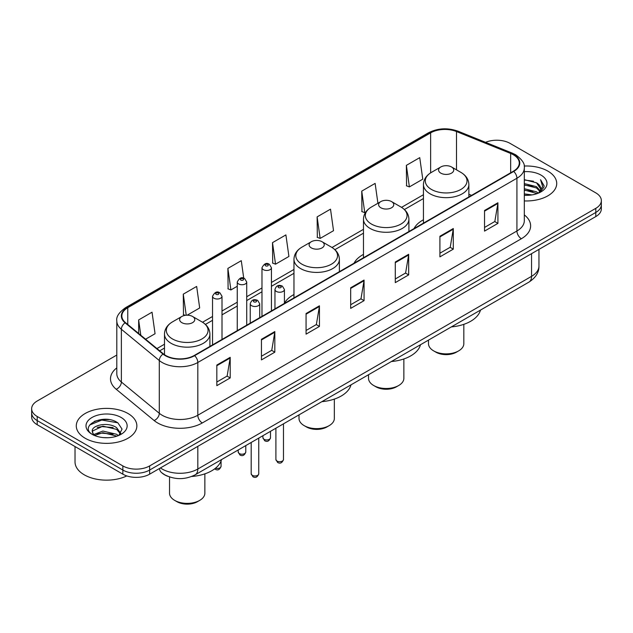 <?xml version="1.0" encoding="UTF-8"?>
<svg xmlns="http://www.w3.org/2000/svg" width="633" height="633" viewBox="0 0 633 633"><rect width="100%" height="100%" fill="white"/><g stroke="black" fill="none" stroke-linecap="round" stroke-linejoin="round"><path stroke-width="0.95" d="M293.965 294.527A33.446 19.306 0 0 0 284.423 303.334M363.477 254.387A33.446 19.306 0 0 0 354.061 263.201M423.445 219.77A33.446 19.306 0 0 0 414.029 228.584M167.8 476.301A18.927 10.927 180 0 1 162.467 473.357L161.605 472.637A12.62 8.443 129.5 0 1 159.405 468.531M109.098 419.616A25.241 14.575 0 0 0 94.325 421.372M116.804 355.05L37.197 401.013A18.927 10.927 0 0 0 31.65 408.744L31.65 416.989A18.927 10.927 0 0 0 37.197 424.711L122.857 474.172A18.927 10.927 0 0 0 149.633 474.172L595.803 216.573A18.927 10.927 0 0 0 601.35 208.85L601.35 204.728A18.927 10.927 0 0 1 595.803 212.451A18.927 10.927 0 0 0 601.35 204.728L601.35 200.606A18.927 10.927 0 0 0 595.803 192.875L510.143 143.422A18.927 10.927 0 0 0 485.566 142.33M31.65 408.744A18.927 10.927 0 0 0 37.197 416.474L122.857 465.928A18.927 10.927 0 0 0 149.633 465.928L149.633 470.05L595.803 212.451L149.633 470.05A18.927 10.927 0 0 1 122.857 470.05A18.927 10.927 0 0 0 149.633 470.05L149.633 474.172M37.197 416.474L37.197 420.589L122.857 470.05L37.197 420.589A18.927 10.927 0 0 1 31.65 412.866A18.927 10.927 0 0 0 37.197 420.589L37.197 424.711M547.846 171.108A30.289 17.487 0 0 0 524.171 166.036A30.289 17.487 0 0 1 547.846 171.108A30.289 17.487 0 0 1 556.716 183.475A30.289 17.487 0 0 0 547.846 171.108M127.993 413.507A30.289 17.487 0 0 0 94.982 409.717A30.289 17.487 0 0 0 76.284 425.874A30.289 17.487 0 0 0 85.154 438.242A30.289 17.487 0 0 0 118.165 442.032A30.289 17.487 0 0 0 136.863 425.874A30.289 17.487 0 0 0 127.993 413.507A30.289 17.487 0 0 0 94.982 409.717A30.289 17.487 0 0 0 76.284 425.874A30.289 17.487 0 0 0 85.154 438.242A30.289 17.487 0 0 0 118.165 442.032A30.289 17.487 0 0 0 136.863 425.874A30.289 17.487 0 0 0 127.993 413.507M513.355 154.753A20.193 11.655 180 0 1 519.266 162.998A20.193 11.655 180 0 1 513.355 171.234L194.252 355.469A20.193 11.655 180 0 1 163.433 353.918L125.508 322.64A20.193 11.655 180 0 1 121.853 315.954A20.193 11.655 180 0 1 127.763 307.717L430.63 132.859A20.193 11.655 180 0 1 456.496 131.545L510.657 153.447A20.193 11.655 180 0 1 513.355 154.753M513.711 154.547A20.699 11.948 0 0 0 510.95 153.21L456.781 131.308A20.699 11.948 0 0 0 430.274 132.653L127.407 307.511A20.699 11.948 0 0 0 125.089 322.814L163.013 354.084A20.699 11.948 0 0 0 194.608 355.675L513.711 171.448A20.699 11.948 0 0 0 513.711 154.547M216.826 365.051L216.826 385.663L230.206 377.933L230.206 357.329L216.826 365.051M216.826 382.008L227.136 376.057L230.159 358.009A5.048 2.912 -120 0 0 230.206 357.329M227.041 376.105L230.206 377.933M261.445 339.296L261.445 359.9L274.825 352.177L274.825 331.565L261.445 339.296M261.445 356.244L271.755 350.294L274.769 332.254A5.048 2.912 -120 0 0 274.825 331.565M271.66 350.35L274.825 352.177M306.063 313.533L306.063 334.145L319.443 326.414L319.443 305.81L306.063 313.533M306.063 330.489L316.365 324.531L319.388 306.491A5.048 2.912 -120 0 0 319.443 305.81M316.278 324.587L319.443 326.414M484.53 210.496L484.53 231.108L497.918 223.378L497.918 202.766L484.53 210.496M484.53 227.445L494.84 221.495L497.862 203.454A5.048 2.912 -120 0 0 497.918 202.766M494.745 221.55L497.918 223.378M439.911 236.259L439.911 256.863L453.299 249.133L453.299 228.529L439.911 236.259M439.911 253.208L450.221 247.258L453.244 229.209A5.048 2.912 -120 0 0 453.299 228.529M450.134 247.305L453.299 249.133M395.293 262.015L395.293 282.627L408.681 274.896L408.681 254.292L395.293 262.015M395.293 278.971L405.603 273.013L408.625 254.972A5.048 2.912 -120 0 0 408.681 254.292M405.516 273.068L408.681 274.896M350.674 287.778L350.674 308.382L364.062 300.659L364.062 280.047L350.674 287.778M350.674 304.726L360.984 298.776L364.007 280.736A5.048 2.912 -120 0 0 364.062 280.047M360.897 298.831L364.062 300.659M524.314 200.922A30.289 17.487 0 0 0 556.716 183.475A30.289 17.487 0 0 1 524.314 200.922M149.633 465.928L595.803 208.336A18.927 10.927 0 0 0 601.35 200.606M187.17 315.194L199.68 307.97L196.657 286.433L183.269 294.163L183.491 314.648M145.582 339.201L155.061 333.726L152.039 312.196L138.651 319.926L138.651 333.488M317.125 216.882L320.148 238.419L333.528 230.689L330.513 209.159L317.125 216.882L317.339 237.367M377.917 203.272L375.124 183.396L361.744 191.126L361.957 211.612M406.362 165.363L409.385 186.901L422.765 179.171L419.742 157.641L406.362 165.363L406.576 185.849M243.737 278.211L241.276 260.677L227.888 268.408L228.102 288.885M272.506 242.645L275.529 264.175L288.917 256.452L285.894 234.914L272.506 242.645L272.72 263.13M275.529 264.175L272.506 263.051M320.148 238.419L317.125 237.288M361.744 191.126L364.766 212.656L365.755 212.087M364.766 212.656L361.744 211.525M409.385 186.901L406.362 185.77M227.888 268.408L230.91 289.938L237.256 286.274M230.91 289.938L227.888 288.806M185.311 315.329L183.269 314.569M183.269 294.163L186.229 315.226M138.651 319.926L140.803 335.261M524.314 193.88L532.005 194.909M524.314 195.17L527.875 195.32M524.314 188.729L536.515 191.823L538.256 193.192M524.314 190.011L537.203 193.595M524.314 183.578L536.515 186.664L540.194 190.77M524.314 184.86L536.515 187.954L539.87 191.38M538.335 193.16A14.266 8.237 0 0 0 540.693 188.626A14.266 8.237 0 0 0 536.515 182.802L540.677 188.935M524.314 195.288A20.573 11.877 0 0 0 540.97 191.87A20.573 11.877 0 0 0 540.97 175.072A20.573 11.877 0 0 0 524.314 171.662M536.515 182.802L524.314 179.653M539.727 192.535L543.969 187.115L544.103 185.841L540.566 179.717L542.631 186.569L538.556 193.065M540.566 179.717L544.095 186.086M524.314 180.001L533.477 181.22M524.314 185.153L533.049 186.244M524.314 190.304L533.049 191.395M428.494 340.111L428.494 343.679A17.669 10.199 0 0 0 433.668 350.888L435.9 352.177A14.512 8.379 0 0 0 456.417 352.177L458.648 350.888A17.669 10.199 0 0 0 463.823 343.679L463.823 324.341M435.9 352.177L433.668 350.888A17.669 10.199 0 0 0 458.648 350.888M440.805 173.141A7.572 4.368 0 0 0 451.511 173.141A7.572 4.368 0 0 0 451.511 166.962L460.911 172.39A20.865 12.051 0 0 1 460.911 189.425A20.865 12.051 0 0 1 431.405 189.425A20.865 12.051 0 0 1 431.405 172.39C426.262 175.444 423.612 179.495 423.445 184.551A22.717 13.111 0 0 0 430.1 193.825A22.717 13.111 0 0 0 454.85 196.665A22.717 13.111 0 0 0 468.871 184.551C468.705 179.495 466.054 175.444 460.911 172.39L451.511 166.962A7.572 4.368 0 0 0 440.805 166.962A7.572 4.368 0 0 0 440.805 173.141M451.361 326.905A34.704 20.034 0 0 0 480.471 310.099M368.525 374.736L368.525 378.297A17.669 10.199 0 0 0 373.699 385.513L375.931 386.795A14.512 8.379 0 0 0 396.456 386.795L398.687 385.513A17.669 10.199 0 0 0 403.862 378.297L403.862 358.966M375.931 386.795L373.699 385.513A17.669 10.199 0 0 0 398.687 385.513M380.837 207.766A7.572 4.368 0 0 0 391.55 207.766A7.572 4.368 0 0 0 391.55 201.587L400.95 207.015A20.865 12.051 0 0 1 400.95 224.05A20.865 12.051 0 0 1 371.436 224.05A20.865 12.051 0 0 1 371.436 207.015C366.301 210.061 363.643 214.12 363.477 219.176A22.717 13.111 0 0 0 370.131 228.45A22.717 13.111 0 0 0 394.889 231.29A22.717 13.111 0 0 0 408.91 219.176C408.744 214.12 406.085 210.061 400.95 207.015L391.55 201.587A7.572 4.368 0 0 0 380.837 201.587A7.572 4.368 0 0 0 380.837 207.766M391.4 361.53A34.704 20.034 0 0 0 420.502 344.724M299.013 414.868L299.013 418.429A17.669 10.199 0 0 0 304.188 425.645L306.419 426.935A14.512 8.379 0 0 0 326.945 426.935L329.168 425.645A17.669 10.199 0 0 0 334.343 418.429L334.343 399.099M306.419 426.935L304.188 425.645A17.669 10.199 0 0 0 329.168 425.645M311.325 247.899A7.572 4.368 0 0 0 322.031 247.899A7.572 4.368 0 0 0 322.031 241.719L331.431 247.147A20.865 12.051 0 0 1 331.431 264.183A20.865 12.051 0 0 1 301.925 264.183A20.865 12.051 0 0 1 301.925 247.147C296.782 250.193 294.131 254.252 293.965 259.308A22.717 13.111 0 0 0 300.62 268.582A22.717 13.111 0 0 0 325.37 271.422A22.717 13.111 0 0 0 339.391 259.308C339.225 254.252 336.574 250.193 331.431 247.147L322.031 241.719A7.572 4.368 0 0 0 311.325 241.719A7.572 4.368 0 0 0 311.325 247.899M321.881 401.662A34.704 20.034 0 0 0 350.991 384.856M169.533 476.95L169.533 493.186A17.669 10.199 0 0 0 174.708 500.394L176.939 501.684A14.512 8.379 0 0 0 197.464 501.684L199.688 500.394A17.669 10.199 0 0 0 204.863 493.186L204.863 473.848M176.939 501.684L174.708 500.394A17.669 10.199 0 0 0 199.688 500.394M181.845 322.656A7.572 4.368 0 0 0 192.551 322.656A7.572 4.368 0 0 0 192.551 316.468L201.951 321.896A20.865 12.051 0 0 1 201.951 338.94A20.865 12.051 0 0 1 172.445 338.94A20.865 12.051 0 0 1 172.445 321.896C167.302 324.951 164.651 329.002 164.485 334.058A22.717 13.111 0 0 0 171.139 343.331A22.717 13.111 0 0 0 195.89 346.18A22.717 13.111 0 0 0 209.911 334.058C209.745 329.002 207.094 324.951 201.951 321.896L192.551 316.468A7.572 4.368 0 0 0 181.845 316.468A7.572 4.368 0 0 0 181.845 322.656M191.728 476.475A34.704 20.034 0 0 0 221.51 459.613M75.026 446.558L75.026 461.94A31.547 18.215 0 0 0 84.268 474.821A31.547 18.215 0 0 0 126.798 475.913M103.132 437.585L107.934 437.727M93.692 434.562L102.886 431.057L116.662 434.285L118.331 435.623M94.539 435.449L102.886 432.695L116.963 436.129M93.842 435.203L92.363 431.746A14.266 8.237 0 0 0 94.665 435.559M120.761 433.399L116.662 427.742C108.101 421.349 90.479 425.297 92.363 431.746L92.307 431.12M92.402 431.951L92.798 430.883L102.886 426.151L116.662 429.372L120.436 433.827M118.814 435.417L122.042 429.095L117.96 422.947C103.527 412.574 77.875 426.246 92.687 434.626L93.423 435.077M121.125 417.471A20.573 11.877 0 0 0 92.03 417.471A20.573 11.877 0 0 0 92.03 434.27A20.573 11.877 0 0 0 121.125 434.27A20.573 11.877 0 0 0 121.125 417.471M89.68 425.012L101.763 420.051L117.683 422.765M97.229 427.417L101.763 426.595L113.125 427.576M97.229 433.961L101.763 433.138L113.125 434.111M160.426 467.937A25.241 14.575 0 0 0 162.127 469.021A25.241 14.575 0 0 0 197.82 469.021L531.554 276.336A25.241 14.575 0 0 0 538.952 266.034C539.134 272.301 535.795 277.658 528.943 282.112L195.201 474.797A12.62 7.287 60 0 0 197.82 469.021L197.82 446.352M531.554 253.667L531.554 276.336A12.62 7.287 60 0 1 528.943 282.112M595.803 216.573L595.803 208.336M122.857 474.172L122.857 465.928M524.314 214.919A31.547 18.215 180 0 1 521.386 238.728L202.283 422.963A6.306 3.64 60 0 1 197.82 415.232L516.924 230.998A25.241 14.575 0 0 0 524.314 220.695L524.314 167.943A25.241 14.575 180 0 1 516.924 178.245A6.306 3.64 -120 0 0 513.711 171.448M202.283 422.963A31.547 18.215 180 0 1 157.664 422.963A31.547 18.215 180 0 1 154.128 420.534L116.203 389.255A31.547 18.215 180 0 1 116.804 367.884M162.127 415.232A25.241 14.575 0 0 0 197.82 415.232L197.82 362.48A25.241 14.575 180 0 1 159.294 360.533L121.37 329.263A25.241 14.575 180 0 1 116.804 320.899L116.804 373.66A25.241 14.575 0 0 0 121.37 382.016L159.294 413.286A25.241 14.575 0 0 0 162.127 415.232M524.314 167.943C525.153 164.002 522.257 159.603 515.618 154.745L512.295 153.139A6.306 2.951 112 0 0 510.95 153.21M512.295 153.139L458.134 131.245C447.681 127.542 437.759 128.08 428.367 132.851A6.306 3.64 60 0 1 430.274 132.653M127.407 307.511A6.306 3.64 -120 0 0 125.5 307.709C118.957 312.417 116.053 316.816 116.804 320.899M125.089 322.814A6.306 4.217 129.5 0 0 121.37 329.263L121.37 382.016A6.306 4.217 -50.5 0 1 116.203 389.255M458.134 131.245A6.306 2.951 112 0 0 456.781 131.308M163.013 354.084A6.306 4.217 129.5 0 0 159.294 360.533L159.294 413.286A6.306 4.217 -50.5 0 1 154.128 420.534M194.608 355.675A6.306 3.64 60 0 1 197.82 362.48L516.924 178.245L516.924 230.998A6.306 3.64 60 0 0 521.386 238.728M127.763 307.717L127.763 324.507M510.657 153.447L510.657 172.793M456.496 131.545L456.496 169.834M471.585 195.352L468.871 194.26M430.63 132.859L430.63 172.856M423.445 194.711L401.528 207.363M363.477 229.328L332.016 247.495M293.965 269.46L271.438 282.468M261.975 287.936L246.72 296.735M237.256 302.202L222.001 311.009M212.538 316.476L202.536 322.244M164.485 344.217L156.944 348.569M350.674 288.426L364.007 280.736M395.293 262.671L408.625 254.972M439.911 236.908L453.244 229.209M484.53 211.153L497.862 203.454M306.063 314.19L319.388 306.491M261.445 339.945L274.769 332.254M216.826 365.708L230.159 358.009M283.473 459.518C282.231 462.921 280.292 463.918 277.665 462.509L275.901 459.518A3.782 2.184 0 0 0 277.017 461.061A3.782 2.184 0 0 0 281.139 461.536A3.782 2.184 0 0 0 283.473 459.518L283.473 423.833M276.344 291.433A4.732 2.73 180 0 1 274.959 289.503C276.17 285.618 278.647 284.494 282.381 286.124L284.423 289.503A4.732 2.73 180 0 1 281.503 292.027A4.732 2.73 180 0 1 276.344 291.433M280.807 286.282A1.575 0.91 0 0 0 278.575 286.282A1.575 0.91 0 0 0 278.575 287.572A1.575 0.91 0 0 0 280.807 287.572A1.575 0.91 0 0 0 280.807 286.282M258.755 473.785C257.512 477.195 255.574 478.192 252.947 476.776L251.19 473.785A3.782 2.184 0 0 0 252.298 475.336A3.782 2.184 0 0 0 256.42 475.81A3.782 2.184 0 0 0 258.755 473.785L258.755 438.107M251.625 305.707A4.732 2.73 180 0 1 250.241 303.769C251.451 299.892 253.928 298.76 257.663 300.398L259.704 303.769A4.732 2.73 180 0 1 256.784 306.293A4.732 2.73 180 0 1 251.625 305.707M256.088 300.548A1.575 0.91 0 0 0 253.857 300.548A1.575 0.91 0 0 0 253.857 301.838A1.575 0.91 0 0 0 256.088 301.838A1.575 0.91 0 0 0 256.088 300.548M264.032 439.294A3.782 2.184 0 0 0 268.155 439.769A3.782 2.184 0 0 0 270.497 437.751C269.247 441.154 267.308 442.15 264.681 440.742L262.924 437.751A3.782 2.184 0 0 0 264.032 439.294M271.438 310.906L271.438 267.735A4.732 2.73 180 0 1 268.519 270.259A4.732 2.73 180 0 1 263.36 269.666A4.732 2.73 180 0 1 261.975 267.735L261.975 316.373M265.591 265.805A1.575 0.91 0 0 0 267.822 265.805A1.575 0.91 0 0 0 267.822 264.515A1.575 0.91 0 0 0 265.591 264.515A1.575 0.91 0 0 0 265.591 265.805M239.314 453.568A3.782 2.184 0 0 0 243.436 454.043A3.782 2.184 0 0 0 245.778 452.017C244.528 455.428 242.589 456.425 239.962 455.008L238.206 452.017A3.782 2.184 0 0 0 239.314 453.568M246.72 325.18L246.72 282.001A4.732 2.73 180 0 1 243.8 284.526A4.732 2.73 180 0 1 238.641 283.94A4.732 2.73 180 0 1 237.256 282.001L237.256 330.64M240.872 280.071A1.575 0.91 0 0 0 243.104 280.071A1.575 0.91 0 0 0 243.104 278.781A1.575 0.91 0 0 0 240.872 278.781A1.575 0.91 0 0 0 240.872 280.071M215.481 468.214A3.782 2.184 0 0 0 221.059 466.292C219.809 469.694 217.871 470.691 215.244 469.282L214.658 468.855M222.001 339.446L222.001 296.276A4.732 2.73 180 0 1 219.081 298.8A4.732 2.73 180 0 1 213.922 298.206A4.732 2.73 180 0 1 212.538 296.276L212.538 344.914M216.154 294.345A1.575 0.91 0 0 0 218.385 294.345A1.575 0.91 0 0 0 218.385 293.055A1.575 0.91 0 0 0 216.154 293.055A1.575 0.91 0 0 0 216.154 294.345M195.201 474.797C185.05 479.901 174.89 479.901 164.738 474.797L161.605 472.637M538.952 266.034L538.952 249.402M428.367 132.851L125.5 307.709M423.445 198.548L404.408 209.539M363.477 233.173L334.897 249.671M293.965 273.306L271.438 286.306M261.975 291.773L246.72 300.58M237.256 306.048L222.001 314.854M212.538 320.314L205.416 324.428M164.485 348.063L159.69 350.824M468.871 196.918L468.871 184.551M423.445 223.148L423.445 184.551M440.805 166.962L431.405 172.39M408.91 231.536L408.91 219.176M363.477 257.766L363.477 219.176M380.837 201.587L371.436 207.015M339.391 271.676L339.391 259.308M293.965 297.898L293.965 259.308M311.325 241.719L301.925 247.147M209.911 346.425L209.911 334.058M164.485 354.709L164.485 334.058M181.845 316.468L172.445 321.896M275.901 459.518L275.901 428.209M274.959 308.872L274.959 289.503M284.423 303.413L284.423 289.503M251.19 473.785L251.19 442.475M250.241 323.147L250.241 303.769M259.704 317.679L259.704 303.769M270.497 437.751L270.497 431.334M271.438 267.735L269.397 264.357C266.651 262.379 264.183 263.502 261.975 267.735M262.924 437.751L262.924 435.702M245.778 452.017L245.778 445.6M246.72 282.001L244.678 278.631C241.933 276.645 239.464 277.768 237.256 282.001M238.206 452.017L238.206 449.976M221.059 466.292L221.059 461.006M222.001 296.276L219.96 292.897C217.222 290.919 214.745 292.042 212.538 296.276"/></g></svg>
